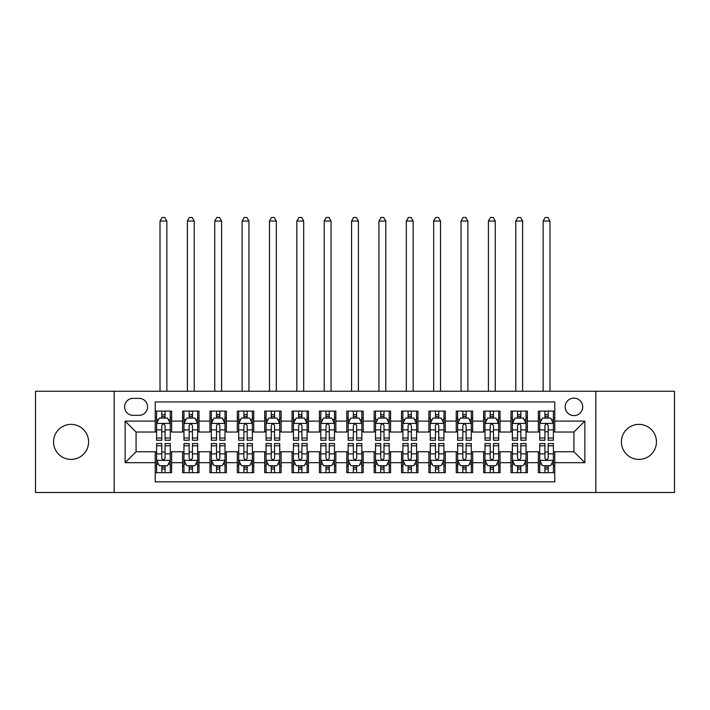 <?xml version="1.0" encoding="UTF-8"?>
<svg xmlns="http://www.w3.org/2000/svg" width="710" height="710" viewBox="0 0 710 710"><rect width="100%" height="100%" fill="white"/><g stroke="black" fill="none" stroke-linecap="round" stroke-linejoin="round"><path stroke-width="1.06" d="M638.92 424.376A17.51 17.51 0 0 0 621.41 441.886A17.51 17.51 0 0 0 638.92 459.405A17.51 17.51 0 0 0 656.439 441.886A17.51 17.51 0 0 0 638.92 424.376M71.08 424.376A17.51 17.51 0 0 0 53.561 441.886A17.51 17.51 0 0 0 71.08 459.405A17.51 17.51 0 0 0 88.59 441.886A17.51 17.51 0 0 0 71.08 424.376M573.928 398.106A8.76 8.76 0 0 0 565.169 406.857A8.76 8.76 0 0 0 573.928 415.616A8.76 8.76 0 0 0 582.688 406.857A8.76 8.76 0 0 0 573.928 398.106M595.823 492.518L674.5 492.518L674.5 391.263L595.823 391.263L595.823 492.518L114.177 492.518L114.177 391.263L35.5 391.263L35.5 492.518L114.177 492.518M554.776 411.099L538.357 411.099L538.357 421.092L527.406 421.092L527.406 432.035L538.357 432.035L538.357 421.092M527.406 421.092L527.406 411.099L510.987 411.099L510.987 421.092L500.044 421.092L500.044 432.035L510.987 432.035L510.987 421.092M500.044 421.092L500.044 411.099L483.625 411.099L483.625 421.092L472.674 421.092L472.674 432.035L483.625 432.035L483.625 421.092M472.674 421.092L472.674 411.099L456.255 411.099L456.255 421.092L445.312 421.092L445.312 432.035L456.255 432.035L456.255 421.092M445.312 421.092L445.312 411.099L428.884 411.099L428.884 421.092L417.942 421.092L417.942 432.035L428.884 432.035L428.884 421.092M417.942 421.092L417.942 411.099L401.523 411.099L401.523 421.092L390.58 421.092L390.58 432.035L401.523 432.035L401.523 421.092M390.58 421.092L390.58 411.099L374.152 411.099L374.152 421.092L363.209 421.092L363.209 432.035L374.152 432.035L374.152 421.092M363.209 421.092L363.209 411.099L346.791 411.099L346.791 421.092L335.848 421.092L335.848 432.035L346.791 432.035L346.791 421.092M335.848 421.092L335.848 411.099L319.42 411.099L319.42 421.092L308.477 421.092L308.477 432.035L319.42 432.035L319.42 421.092M308.477 421.092L308.477 411.099L292.058 411.099L292.058 421.092L281.116 421.092L281.116 432.035L292.058 432.035L292.058 421.092M281.116 421.092L281.116 411.099L264.688 411.099L264.688 421.092L253.745 421.092L253.745 432.035L264.688 432.035L264.688 421.092M253.745 421.092L253.745 411.099L237.326 411.099L237.326 421.092L226.375 421.092L226.375 432.035L237.326 432.035L237.326 421.092M226.375 421.092L226.375 411.099L209.956 411.099L209.956 421.092L199.013 421.092L199.013 432.035L209.956 432.035L209.956 421.092M199.013 421.092L199.013 411.099L182.594 411.099L182.594 432.035L171.642 432.035L171.642 411.099L155.224 411.099M155.224 472.674L171.642 472.674L171.642 451.737L182.594 451.737L182.594 472.674L199.013 472.674L199.013 451.737L209.956 451.737L209.956 462.689L199.013 462.689M209.956 462.689L209.956 472.674L226.375 472.674L226.375 451.737L237.326 451.737L237.326 462.689L226.375 462.689M237.326 462.689L237.326 472.674L253.745 472.674L253.745 451.737L264.688 451.737L264.688 462.689L253.745 462.689M264.688 462.689L264.688 472.674L281.116 472.674L281.116 451.737L292.058 451.737L292.058 462.689L281.116 462.689M292.058 462.689L292.058 472.674L308.477 472.674L308.477 451.737L319.42 451.737L319.42 462.689L308.477 462.689M319.42 462.689L319.42 472.674L335.848 472.674L335.848 451.737L346.791 451.737L346.791 462.689L335.848 462.689M346.791 462.689L346.791 472.674L363.209 472.674L363.209 451.737L374.152 451.737L374.152 462.689L363.209 462.689M374.152 462.689L374.152 472.674L390.58 472.674L390.58 451.737L401.523 451.737L401.523 462.689L390.58 462.689M401.523 462.689L401.523 472.674L417.942 472.674L417.942 451.737L428.884 451.737L428.884 462.689L417.942 462.689M428.884 462.689L428.884 472.674L445.312 472.674L445.312 451.737L456.255 451.737L456.255 462.689L445.312 462.689M456.255 462.689L456.255 472.674L472.674 472.674L472.674 451.737L483.625 451.737L483.625 462.689L472.674 462.689M483.625 462.689L483.625 472.674L500.044 472.674L500.044 451.737L510.987 451.737L510.987 462.689L500.044 462.689M510.987 462.689L510.987 472.674L527.406 472.674L527.406 451.737L538.357 451.737L538.357 462.689L527.406 462.689M133.063 415.341L139.08 415.341A8.485 8.485 0 0 0 147.565 406.857A8.485 8.485 0 0 0 139.08 398.372L133.063 398.372A8.485 8.485 0 0 0 124.578 406.857A8.485 8.485 0 0 0 133.063 415.341M595.823 391.263L114.177 391.263M554.776 421.092L554.776 401.931L155.224 401.931L155.224 432.035L136.071 432.035L136.071 451.737L155.224 451.737L155.224 481.841L554.776 481.841L554.776 451.737L573.928 451.737L573.928 432.035L554.776 432.035L554.776 421.092L584.871 421.092L584.871 462.689L554.776 462.689M155.224 462.689L125.129 462.689L125.129 421.092L155.224 421.092M538.357 462.689L538.357 472.674L554.776 472.674M155.224 417.942L156.599 417.942M161.791 417.942L165.075 417.942M170.276 417.942L171.642 417.942M155.224 431.76L156.599 431.76M161.791 431.76L165.075 431.76M170.276 431.76L171.642 431.76M155.224 452.013L156.599 452.013M161.791 452.013L165.075 452.013M170.276 452.013L171.642 452.013M155.224 465.831L156.599 465.831M161.791 465.831L165.075 465.831M170.276 465.831L171.642 465.831M182.594 431.76L183.961 431.76M189.162 431.76L192.445 431.76M197.646 431.76L199.013 431.76M182.594 417.942L183.961 417.942M189.162 417.942L192.445 417.942M197.646 417.942L199.013 417.942M182.594 452.013L183.961 452.013M189.162 452.013L192.445 452.013M197.646 452.013L199.013 452.013M182.594 465.831L183.961 465.831M189.162 465.831L192.445 465.831M197.646 465.831L199.013 465.831M209.956 452.013L211.332 452.013M216.523 452.013L219.807 452.013M225.008 452.013L226.375 452.013M209.956 465.831L211.332 465.831M216.523 465.831L219.807 465.831M225.008 465.831L226.375 465.831M209.956 417.942L211.332 417.942M216.523 417.942L219.807 417.942M225.008 417.942L226.375 417.942M209.956 431.76L211.332 431.76M216.523 431.76L219.807 431.76M225.008 431.76L226.375 431.76M237.326 452.013L238.693 452.013M243.894 452.013L247.178 452.013M252.378 452.013L253.745 452.013M237.326 465.831L238.693 465.831M243.894 465.831L247.178 465.831M252.378 465.831L253.745 465.831M237.326 417.942L238.693 417.942M243.894 417.942L247.178 417.942M252.378 417.942L253.745 417.942M237.326 431.76L238.693 431.76M243.894 431.76L247.178 431.76M252.378 431.76L253.745 431.76M264.688 452.013L266.064 452.013M271.255 452.013L274.539 452.013M279.74 452.013L281.116 452.013M264.688 465.831L266.064 465.831M271.255 465.831L274.539 465.831M279.74 465.831L281.116 465.831M264.688 417.942L266.064 417.942M271.255 417.942L274.539 417.942M279.74 417.942L281.116 417.942M264.688 431.76L266.064 431.76M271.255 431.76L274.539 431.76M279.74 431.76L281.116 431.76M292.058 452.013L293.425 452.013M298.626 452.013L301.91 452.013M307.111 452.013L308.477 452.013M292.058 465.831L293.425 465.831M298.626 465.831L301.91 465.831M307.111 465.831L308.477 465.831M292.058 417.942L293.425 417.942M298.626 417.942L301.91 417.942M307.111 417.942L308.477 417.942M292.058 431.76L293.425 431.76M298.626 431.76L301.91 431.76M307.111 431.76L308.477 431.76M319.42 452.013L320.796 452.013M325.988 452.013L329.271 452.013M334.472 452.013L335.848 452.013M319.42 465.831L320.796 465.831M325.988 465.831L329.271 465.831M334.472 465.831L335.848 465.831M319.42 417.942L320.796 417.942M325.988 417.942L329.271 417.942M334.472 417.942L335.848 417.942M319.42 431.76L320.796 431.76M325.988 431.76L329.271 431.76M334.472 431.76L335.848 431.76M346.791 452.013L348.157 452.013M353.358 452.013L356.642 452.013M361.843 452.013L363.209 452.013M346.791 465.831L348.157 465.831M353.358 465.831L356.642 465.831M361.843 465.831L363.209 465.831M346.791 417.942L348.157 417.942M353.358 417.942L356.642 417.942M361.843 417.942L363.209 417.942M346.791 431.76L348.157 431.76M353.358 431.76L356.642 431.76M361.843 431.76L363.209 431.76M374.152 452.013L375.528 452.013M380.729 452.013L384.012 452.013M389.204 452.013L390.58 452.013M374.152 465.831L375.528 465.831M380.729 465.831L384.012 465.831M389.204 465.831L390.58 465.831M374.152 417.942L375.528 417.942M380.729 417.942L384.012 417.942M389.204 417.942L390.58 417.942M374.152 431.76L375.528 431.76M380.729 431.76L384.012 431.76M389.204 431.76L390.58 431.76M401.523 452.013L402.889 452.013M408.09 452.013L411.374 452.013M416.575 452.013L417.942 452.013M401.523 465.831L402.889 465.831M408.09 465.831L411.374 465.831M416.575 465.831L417.942 465.831M401.523 417.942L402.889 417.942M408.09 417.942L411.374 417.942M416.575 417.942L417.942 417.942M401.523 431.76L402.889 431.76M408.09 431.76L411.374 431.76M416.575 431.76L417.942 431.76M428.884 452.013L430.26 452.013M435.461 452.013L438.745 452.013M443.936 452.013L445.312 452.013M428.884 465.831L430.26 465.831M435.461 465.831L438.745 465.831M443.936 465.831L445.312 465.831M428.884 417.942L430.26 417.942M435.461 417.942L438.745 417.942M443.936 417.942L445.312 417.942M428.884 431.76L430.26 431.76M435.461 431.76L438.745 431.76M443.936 431.76L445.312 431.76M456.255 452.013L457.622 452.013M462.822 452.013L466.106 452.013M471.307 452.013L472.674 452.013M456.255 465.831L457.622 465.831M462.822 465.831L466.106 465.831M471.307 465.831L472.674 465.831M456.255 417.942L457.622 417.942M462.822 417.942L466.106 417.942M471.307 417.942L472.674 417.942M456.255 431.76L457.622 431.76M462.822 431.76L466.106 431.76M471.307 431.76L472.674 431.76M483.625 452.013L484.992 452.013M490.193 452.013L493.477 452.013M498.668 452.013L500.044 452.013M483.625 465.831L484.992 465.831M490.193 465.831L493.477 465.831M498.668 465.831L500.044 465.831M483.625 417.942L484.992 417.942M490.193 417.942L493.477 417.942M498.668 417.942L500.044 417.942M483.625 431.76L484.992 431.76M490.193 431.76L493.477 431.76M498.668 431.76L500.044 431.76M510.987 452.013L512.354 452.013M517.554 452.013L520.838 452.013M526.039 452.013L527.406 452.013M510.987 465.831L512.354 465.831M517.554 465.831L520.838 465.831M526.039 465.831L527.406 465.831M510.987 417.942L512.354 417.942M517.554 417.942L520.838 417.942M526.039 417.942L527.406 417.942M510.987 431.76L512.354 431.76M517.554 431.76L520.838 431.76M526.039 431.76L527.406 431.76M538.357 452.013L539.724 452.013M544.925 452.013L548.209 452.013M553.401 452.013L554.776 452.013M538.357 465.831L539.724 465.831M544.925 465.831L548.209 465.831M553.401 465.831L554.776 465.831M538.357 417.942L539.724 417.942M544.925 417.942L548.209 417.942M553.401 417.942L554.776 417.942M538.357 431.76L539.724 431.76M544.925 431.76L548.209 431.76M553.401 431.76L554.776 431.76M136.071 432.035L125.129 421.092M136.071 451.737L125.129 462.689M584.871 421.092L573.928 432.035M584.871 462.689L573.928 451.737M165.075 414.658L161.791 414.658M170.276 438.017L165.075 438.017L165.075 440.244L170.276 440.244L170.276 423.55L167.542 418.075L159.333 418.075L156.599 423.55L156.599 440.244L161.791 440.244L161.791 438.017L156.599 438.017M156.599 423.55L156.599 411.099M170.276 423.55L170.276 411.099M161.791 418.075L161.791 411.099M165.075 411.099L165.075 418.075M165.075 438.017L165.075 425.601C163.983 423.497 162.892 423.497 161.791 425.601L161.791 438.017M166.859 391.263L166.859 221.041L160.016 221.041L160.016 391.263M160.016 221.041L162.066 217.482L164.809 217.482L166.859 221.041M161.791 469.115L165.075 469.115M156.599 445.756L161.791 445.756L161.791 443.528L156.599 443.528L156.599 460.222L159.333 465.698L167.542 465.698L170.276 460.222L170.276 443.528L165.075 443.528L165.075 445.756L170.276 445.756M170.276 460.222L170.276 472.674M156.599 460.222L156.599 472.674M165.075 465.698L165.075 472.674M161.791 472.674L161.791 465.698M161.791 445.756L161.791 458.172C162.892 460.275 163.983 460.275 165.075 458.172L165.075 445.756M192.445 414.658L189.162 414.658M197.646 438.017L192.445 438.017L192.445 440.244L197.646 440.244L197.646 423.55L194.904 418.075L186.695 418.075L183.961 423.55L183.961 440.244L189.162 440.244L189.162 438.017L183.961 438.017M183.961 423.55L183.961 411.099M197.646 423.55L197.646 411.099M189.162 418.075L189.162 411.099M192.445 411.099L192.445 418.075M192.445 438.017L192.445 425.601C191.354 423.497 190.253 423.497 189.162 425.601L189.162 438.017M194.22 391.263L194.22 221.041L187.378 221.041L187.378 391.263M187.378 221.041L189.437 217.482L192.17 217.482L194.22 221.041M219.807 414.658L216.523 414.658M225.008 438.017L219.807 438.017L219.807 440.244L225.008 440.244L225.008 423.55L222.274 418.075L214.065 418.075L211.332 423.55L211.332 440.244L216.523 440.244L216.523 438.017L211.332 438.017M211.332 423.55L211.332 411.099M225.008 423.55L225.008 411.099M216.523 418.075L216.523 411.099M219.807 411.099L219.807 418.075M219.807 438.017L219.807 425.601C218.715 423.497 217.624 423.497 216.523 425.601L216.523 438.017M221.591 391.263L221.591 221.041L214.748 221.041L214.748 391.263M214.748 221.041L216.798 217.482L219.541 217.482L221.591 221.041M247.178 414.658L243.894 414.658M252.378 438.017L247.178 438.017L247.178 440.244L252.378 440.244L252.378 423.55L249.636 418.075L241.427 418.075L238.693 423.55L238.693 440.244L243.894 440.244L243.894 438.017L238.693 438.017M238.693 423.55L238.693 411.099M252.378 423.55L252.378 411.099M243.894 418.075L243.894 411.099M247.178 411.099L247.178 418.075M247.178 438.017L247.178 425.601C246.086 423.497 244.986 423.497 243.894 425.601L243.894 438.017M248.953 391.263L248.953 221.041L242.119 221.041L242.119 391.263M242.119 221.041L244.169 217.482L246.902 217.482L248.953 221.041M274.539 414.658L271.255 414.658M279.74 438.017L274.539 438.017L274.539 440.244L279.74 440.244L279.74 423.55L277.007 418.075L268.797 418.075L266.064 423.55L266.064 440.244L271.255 440.244L271.255 438.017L266.064 438.017M266.064 423.55L266.064 411.099M279.74 423.55L279.74 411.099M271.255 418.075L271.255 411.099M274.539 411.099L274.539 418.075M274.539 438.017L274.539 425.601C273.448 423.497 272.356 423.497 271.255 425.601L271.255 438.017M276.323 391.263L276.323 221.041L269.48 221.041L269.48 391.263M269.48 221.041L271.531 217.482L274.273 217.482L276.323 221.041M189.162 469.115L192.445 469.115M183.961 445.756L189.162 445.756L189.162 443.528L183.961 443.528L183.961 460.222L186.695 465.698L194.904 465.698L197.646 460.222L197.646 443.528L192.445 443.528L192.445 445.756L197.646 445.756M197.646 460.222L197.646 472.674M183.961 460.222L183.961 472.674M192.445 465.698L192.445 472.674M189.162 472.674L189.162 465.698M189.162 445.756L189.162 458.172C190.253 460.275 191.345 460.275 192.445 458.172L192.445 445.756M216.523 469.115L219.807 469.115M211.332 445.756L216.523 445.756L216.523 443.528L211.332 443.528L211.332 460.222L214.065 465.698L222.274 465.698L225.008 460.222L225.008 443.528L219.807 443.528L219.807 445.756L225.008 445.756M225.008 460.222L225.008 472.674M211.332 460.222L211.332 472.674M219.807 465.698L219.807 472.674M216.523 472.674L216.523 465.698M216.523 445.756L216.523 458.172C217.624 460.275 218.715 460.275 219.807 458.172L219.807 445.756M243.894 469.115L247.178 469.115M238.693 445.756L243.894 445.756L243.894 443.528L238.693 443.528L238.693 460.222L241.427 465.698L249.636 465.698L252.378 460.222L252.378 443.528L247.178 443.528L247.178 445.756L252.378 445.756M252.378 460.222L252.378 472.674M238.693 460.222L238.693 472.674M247.178 465.698L247.178 472.674M243.894 472.674L243.894 465.698M243.894 445.756L243.894 458.172C244.986 460.275 246.077 460.275 247.178 458.172L247.178 445.756M271.255 469.115L274.539 469.115M266.064 445.756L271.255 445.756L271.255 443.528L266.064 443.528L266.064 460.222L268.797 465.698L277.007 465.698L279.74 460.222L279.74 443.528L274.539 443.528L274.539 445.756L279.74 445.756M279.74 460.222L279.74 472.674M266.064 460.222L266.064 472.674M274.539 465.698L274.539 472.674M271.255 472.674L271.255 465.698M271.255 445.756L271.255 458.172C272.356 460.275 273.448 460.275 274.539 458.172L274.539 445.756M301.91 414.658L298.626 414.658M307.111 438.017L301.91 438.017L301.91 440.244L307.111 440.244L307.111 423.55L304.377 418.075L296.159 418.075L293.425 423.55L293.425 440.244L298.626 440.244L298.626 438.017L293.425 438.017M293.425 423.55L293.425 411.099M307.111 423.55L307.111 411.099M298.626 418.075L298.626 411.099M301.91 411.099L301.91 418.075M301.91 438.017L301.91 425.601C300.818 423.497 299.718 423.497 298.626 425.601L298.626 438.017M303.685 391.263L303.685 221.041L296.851 221.041L296.851 391.263M296.851 221.041L298.901 217.482L301.635 217.482L303.685 221.041M298.626 469.115L301.91 469.115M293.425 445.756L298.626 445.756L298.626 443.528L293.425 443.528L293.425 460.222L296.159 465.698L304.377 465.698L307.111 460.222L307.111 443.528L301.91 443.528L301.91 445.756L307.111 445.756M307.111 460.222L307.111 472.674M293.425 460.222L293.425 472.674M301.91 465.698L301.91 472.674M298.626 472.674L298.626 465.698M298.626 445.756L298.626 458.172C299.718 460.275 300.809 460.275 301.91 458.172L301.91 445.756M329.271 414.658L325.988 414.658M334.472 438.017L329.271 438.017L329.271 440.244L334.472 440.244L334.472 423.55L331.739 418.075L323.529 418.075L320.796 423.55L320.796 440.244L325.988 440.244L325.988 438.017L320.796 438.017M320.796 423.55L320.796 411.099M334.472 423.55L334.472 411.099M325.988 418.075L325.988 411.099M329.271 411.099L329.271 418.075M329.271 438.017L329.271 425.601C328.18 423.497 327.088 423.497 325.988 425.601L325.988 438.017M331.055 391.263L331.055 221.041L324.213 221.041L324.213 391.263M324.213 221.041L326.263 217.482L329.005 217.482L331.055 221.041M325.988 469.115L329.271 469.115M320.796 445.756L325.988 445.756L325.988 443.528L320.796 443.528L320.796 460.222L323.529 465.698L331.739 465.698L334.472 460.222L334.472 443.528L329.271 443.528L329.271 445.756L334.472 445.756M334.472 460.222L334.472 472.674M320.796 460.222L320.796 472.674M329.271 465.698L329.271 472.674M325.988 472.674L325.988 465.698M325.988 445.756L325.988 458.172C327.088 460.275 328.18 460.275 329.271 458.172L329.271 445.756M356.642 414.658L353.358 414.658M361.843 438.017L356.642 438.017L356.642 440.244L361.843 440.244L361.843 423.55L359.109 418.075L350.891 418.075L348.157 423.55L348.157 440.244L353.358 440.244L353.358 438.017L348.157 438.017M348.157 423.55L348.157 411.099M361.843 423.55L361.843 411.099M353.358 418.075L353.358 411.099M356.642 411.099L356.642 418.075M356.642 438.017L356.642 425.601C355.55 423.497 354.45 423.497 353.358 425.601L353.358 438.017M358.417 391.263L358.417 221.041L351.583 221.041L351.583 391.263M351.583 221.041L353.633 217.482L356.367 217.482L358.417 221.041M353.358 469.115L356.642 469.115M348.157 445.756L353.358 445.756L353.358 443.528L348.157 443.528L348.157 460.222L350.891 465.698L359.109 465.698L361.843 460.222L361.843 443.528L356.642 443.528L356.642 445.756L361.843 445.756M361.843 460.222L361.843 472.674M348.157 460.222L348.157 472.674M356.642 465.698L356.642 472.674M353.358 472.674L353.358 465.698M353.358 445.756L353.358 458.172C354.45 460.275 355.55 460.275 356.642 458.172L356.642 445.756M384.012 414.658L380.729 414.658M389.204 438.017L384.012 438.017L384.012 440.244L389.204 440.244L389.204 423.55L386.471 418.075L378.261 418.075L375.528 423.55L375.528 440.244L380.729 440.244L380.729 438.017L375.528 438.017M375.528 423.55L375.528 411.099M389.204 423.55L389.204 411.099M380.729 418.075L380.729 411.099M384.012 411.099L384.012 418.075M384.012 438.017L384.012 425.601C382.912 423.497 381.82 423.497 380.729 425.601L380.729 438.017M385.787 391.263L385.787 221.041L378.945 221.041L378.945 391.263M378.945 221.041L380.995 217.482L383.737 217.482L385.787 221.041M380.729 469.115L384.012 469.115M375.528 445.756L380.729 445.756L380.729 443.528L375.528 443.528L375.528 460.222L378.261 465.698L386.471 465.698L389.204 460.222L389.204 443.528L384.012 443.528L384.012 445.756L389.204 445.756M389.204 460.222L389.204 472.674M375.528 460.222L375.528 472.674M384.012 465.698L384.012 472.674M380.729 472.674L380.729 465.698M380.729 445.756L380.729 458.172C381.82 460.275 382.912 460.275 384.012 458.172L384.012 445.756M411.374 414.658L408.09 414.658M416.575 438.017L411.374 438.017L411.374 440.244L416.575 440.244L416.575 423.55L413.841 418.075L405.623 418.075L402.889 423.55L402.889 440.244L408.09 440.244L408.09 438.017L402.889 438.017M402.889 423.55L402.889 411.099M416.575 423.55L416.575 411.099M408.09 418.075L408.09 411.099M411.374 411.099L411.374 418.075M411.374 438.017L411.374 425.601C410.282 423.497 409.191 423.497 408.09 425.601L408.09 438.017M413.149 391.263L413.149 221.041L406.315 221.041L406.315 391.263M406.315 221.041L408.365 217.482L411.099 217.482L413.149 221.041M438.745 414.658L435.461 414.658M443.936 438.017L438.745 438.017L438.745 440.244L443.936 440.244L443.936 423.55L441.203 418.075L432.993 418.075L430.26 423.55L430.26 440.244L435.461 440.244L435.461 438.017L430.26 438.017M430.26 423.55L430.26 411.099M443.936 423.55L443.936 411.099M435.461 418.075L435.461 411.099M438.745 411.099L438.745 418.075M438.745 438.017L438.745 425.601C437.644 423.497 436.552 423.497 435.461 425.601L435.461 438.017M440.519 391.263L440.519 221.041L433.677 221.041L433.677 391.263M433.677 221.041L435.727 217.482L438.469 217.482L440.519 221.041M466.106 414.658L462.822 414.658M471.307 438.017L466.106 438.017L466.106 440.244L471.307 440.244L471.307 423.55L468.573 418.075L460.364 418.075L457.622 423.55L457.622 440.244L462.822 440.244L462.822 438.017L457.622 438.017M457.622 423.55L457.622 411.099M471.307 423.55L471.307 411.099M462.822 418.075L462.822 411.099M466.106 411.099L466.106 418.075M466.106 438.017L466.106 425.601C465.014 423.497 463.923 423.497 462.822 425.601L462.822 438.017M467.881 391.263L467.881 221.041L461.047 221.041L461.047 391.263M461.047 221.041L463.097 217.482L465.831 217.482L467.881 221.041M493.477 414.658L490.193 414.658M498.668 438.017L493.477 438.017L493.477 440.244L498.668 440.244L498.668 423.55L495.935 418.075L487.726 418.075L484.992 423.55L484.992 440.244L490.193 440.244L490.193 438.017L484.992 438.017M484.992 423.55L484.992 411.099M498.668 423.55L498.668 411.099M490.193 418.075L490.193 411.099M493.477 411.099L493.477 418.075M493.477 438.017L493.477 425.601C492.376 423.497 491.284 423.497 490.193 425.601L490.193 438.017M495.252 391.263L495.252 221.041L488.409 221.041L488.409 391.263M488.409 221.041L490.459 217.482L493.202 217.482L495.252 221.041M520.838 414.658L517.554 414.658M526.039 438.017L520.838 438.017L520.838 440.244L526.039 440.244L526.039 423.55L523.305 418.075L515.096 418.075L512.354 423.55L512.354 440.244L517.554 440.244L517.554 438.017L512.354 438.017M512.354 423.55L512.354 411.099M526.039 423.55L526.039 411.099M517.554 418.075L517.554 411.099M520.838 411.099L520.838 418.075M520.838 438.017L520.838 425.601C519.747 423.497 518.655 423.497 517.554 425.601L517.554 438.017M522.622 391.263L522.622 221.041L515.779 221.041L515.779 391.263M515.779 221.041L517.83 217.482L520.563 217.482L522.622 221.041M408.09 469.115L411.374 469.115M402.889 445.756L408.09 445.756L408.09 443.528L402.889 443.528L402.889 460.222L405.623 465.698L413.841 465.698L416.575 460.222L416.575 443.528L411.374 443.528L411.374 445.756L416.575 445.756M416.575 460.222L416.575 472.674M402.889 460.222L402.889 472.674M411.374 465.698L411.374 472.674M408.09 472.674L408.09 465.698M408.09 445.756L408.09 458.172C409.182 460.275 410.282 460.275 411.374 458.172L411.374 445.756M435.461 469.115L438.745 469.115M430.26 445.756L435.461 445.756L435.461 443.528L430.26 443.528L430.26 460.222L432.993 465.698L441.203 465.698L443.936 460.222L443.936 443.528L438.745 443.528L438.745 445.756L443.936 445.756M443.936 460.222L443.936 472.674M430.26 460.222L430.26 472.674M438.745 465.698L438.745 472.674M435.461 472.674L435.461 465.698M435.461 445.756L435.461 458.172C436.552 460.275 437.644 460.275 438.745 458.172L438.745 445.756M462.822 469.115L466.106 469.115M457.622 445.756L462.822 445.756L462.822 443.528L457.622 443.528L457.622 460.222L460.364 465.698L468.573 465.698L471.307 460.222L471.307 443.528L466.106 443.528L466.106 445.756L471.307 445.756M471.307 460.222L471.307 472.674M457.622 460.222L457.622 472.674M466.106 465.698L466.106 472.674M462.822 472.674L462.822 465.698M462.822 445.756L462.822 458.172C463.914 460.275 465.014 460.275 466.106 458.172L466.106 445.756M490.193 469.115L493.477 469.115M484.992 445.756L490.193 445.756L490.193 443.528L484.992 443.528L484.992 460.222L487.726 465.698L495.935 465.698L498.668 460.222L498.668 443.528L493.477 443.528L493.477 445.756L498.668 445.756M498.668 460.222L498.668 472.674M484.992 460.222L484.992 472.674M493.477 465.698L493.477 472.674M490.193 472.674L490.193 465.698M490.193 445.756L490.193 458.172C491.284 460.275 492.376 460.275 493.477 458.172L493.477 445.756M517.554 469.115L520.838 469.115M512.354 445.756L517.554 445.756L517.554 443.528L512.354 443.528L512.354 460.222L515.096 465.698L523.305 465.698L526.039 460.222L526.039 443.528L520.838 443.528L520.838 445.756L526.039 445.756M526.039 460.222L526.039 472.674M512.354 460.222L512.354 472.674M520.838 465.698L520.838 472.674M517.554 472.674L517.554 465.698M517.554 445.756L517.554 458.172C518.646 460.275 519.747 460.275 520.838 458.172L520.838 445.756M548.209 414.658L544.925 414.658M553.401 438.017L548.209 438.017L548.209 440.244L553.401 440.244L553.401 423.55L550.667 418.075L542.458 418.075L539.724 423.55L539.724 440.244L544.925 440.244L544.925 438.017L539.724 438.017M539.724 423.55L539.724 411.099M553.401 423.55L553.401 411.099M544.925 418.075L544.925 411.099M548.209 411.099L548.209 418.075M548.209 438.017L548.209 425.601C547.108 423.497 546.017 423.497 544.925 425.601L544.925 438.017M549.984 391.263L549.984 221.041L543.141 221.041L543.141 391.263M543.141 221.041L545.191 217.482L547.934 217.482L549.984 221.041M544.925 469.115L548.209 469.115M539.724 445.756L544.925 445.756L544.925 443.528L539.724 443.528L539.724 460.222L542.458 465.698L550.667 465.698L553.401 460.222L553.401 443.528L548.209 443.528L548.209 445.756L553.401 445.756M553.401 460.222L553.401 472.674M539.724 460.222L539.724 472.674M548.209 465.698L548.209 472.674M544.925 472.674L544.925 465.698M544.925 445.756L544.925 458.172C546.017 460.275 547.108 460.275 548.209 458.172L548.209 445.756M182.594 462.689L171.642 462.689M182.594 421.092L171.642 421.092M170.214 423.417L156.661 423.417M156.599 419.583L158.578 419.583M168.297 419.583L170.276 419.583M161.791 429.896L156.599 429.896M170.276 429.896L165.075 429.896M165.075 416.397L161.791 416.397M156.661 460.364L170.214 460.364M170.276 464.189L168.297 464.189M158.578 464.189L156.599 464.189M165.075 453.876L170.276 453.876M156.599 453.876L161.791 453.876M161.791 467.375L165.075 467.375M197.575 423.417L184.032 423.417M183.961 419.583L185.949 419.583M195.658 419.583L197.646 419.583M189.162 429.896L183.961 429.896M197.646 429.896L192.445 429.896M192.445 416.397L189.162 416.397M224.946 423.417L211.394 423.417M211.332 419.583L213.311 419.583M223.029 419.583L225.008 419.583M216.523 429.896L211.332 429.896M225.008 429.896L219.807 429.896M219.807 416.397L216.523 416.397M252.307 423.417L238.764 423.417M238.693 419.583L240.681 419.583M250.39 419.583L252.378 419.583M243.894 429.896L238.693 429.896M252.378 429.896L247.178 429.896M247.178 416.397L243.894 416.397M279.678 423.417L266.126 423.417M266.064 419.583L268.043 419.583M277.761 419.583L279.74 419.583M271.255 429.896L266.064 429.896M279.74 429.896L274.539 429.896M274.539 416.397L271.255 416.397M184.032 460.364L197.575 460.364M197.646 464.189L195.658 464.189M185.949 464.189L183.961 464.189M192.445 453.876L197.646 453.876M183.961 453.876L189.162 453.876M189.162 467.375L192.445 467.375M211.394 460.364L224.946 460.364M225.008 464.189L223.029 464.189M213.311 464.189L211.332 464.189M219.807 453.876L225.008 453.876M211.332 453.876L216.523 453.876M216.523 467.375L219.807 467.375M238.764 460.364L252.307 460.364M252.378 464.189L250.39 464.189M240.681 464.189L238.693 464.189M247.178 453.876L252.378 453.876M238.693 453.876L243.894 453.876M243.894 467.375L247.178 467.375M266.126 460.364L279.678 460.364M279.74 464.189L277.761 464.189M268.043 464.189L266.064 464.189M274.539 453.876L279.74 453.876M266.064 453.876L271.255 453.876M271.255 467.375L274.539 467.375M307.039 423.417L293.496 423.417M293.425 419.583L295.413 419.583M305.123 419.583L307.111 419.583M298.626 429.896L293.425 429.896M307.111 429.896L301.91 429.896M301.91 416.397L298.626 416.397M293.496 460.364L307.039 460.364M307.111 464.189L305.123 464.189M295.413 464.189L293.425 464.189M301.91 453.876L307.111 453.876M293.425 453.876L298.626 453.876M298.626 467.375L301.91 467.375M334.41 423.417L320.858 423.417M320.796 419.583L322.775 419.583M332.493 419.583L334.472 419.583M325.988 429.896L320.796 429.896M334.472 429.896L329.271 429.896M329.271 416.397L325.988 416.397M320.858 460.364L334.41 460.364M334.472 464.189L332.493 464.189M322.775 464.189L320.796 464.189M329.271 453.876L334.472 453.876M320.796 453.876L325.988 453.876M325.988 467.375L329.271 467.375M361.772 423.417L348.228 423.417M348.157 419.583L350.145 419.583M359.855 419.583L361.843 419.583M353.358 429.896L348.157 429.896M361.843 429.896L356.642 429.896M356.642 416.397L353.358 416.397M348.228 460.364L361.772 460.364M361.843 464.189L359.855 464.189M350.145 464.189L348.157 464.189M356.642 453.876L361.843 453.876M348.157 453.876L353.358 453.876M353.358 467.375L356.642 467.375M389.142 423.417L375.59 423.417M375.528 419.583L377.507 419.583M387.225 419.583L389.204 419.583M380.729 429.896L375.528 429.896M389.204 429.896L384.012 429.896M384.012 416.397L380.729 416.397M375.59 460.364L389.142 460.364M389.204 464.189L387.225 464.189M377.507 464.189L375.528 464.189M384.012 453.876L389.204 453.876M375.528 453.876L380.729 453.876M380.729 467.375L384.012 467.375M416.504 423.417L402.961 423.417M402.889 419.583L404.877 419.583M414.587 419.583L416.575 419.583M408.09 429.896L402.889 429.896M416.575 429.896L411.374 429.896M411.374 416.397L408.09 416.397M443.874 423.417L430.322 423.417M430.26 419.583L432.239 419.583M441.957 419.583L443.936 419.583M435.461 429.896L430.26 429.896M443.936 429.896L438.745 429.896M438.745 416.397L435.461 416.397M471.236 423.417L457.693 423.417M457.622 419.583L459.61 419.583M469.319 419.583L471.307 419.583M462.822 429.896L457.622 429.896M471.307 429.896L466.106 429.896M466.106 416.397L462.822 416.397M498.606 423.417L485.054 423.417M484.992 419.583L486.971 419.583M496.689 419.583L498.668 419.583M490.193 429.896L484.992 429.896M498.668 429.896L493.477 429.896M493.477 416.397L490.193 416.397M525.968 423.417L512.425 423.417M512.354 419.583L514.342 419.583M524.051 419.583L526.039 419.583M517.554 429.896L512.354 429.896M526.039 429.896L520.838 429.896M520.838 416.397L517.554 416.397M402.961 460.364L416.504 460.364M416.575 464.189L414.587 464.189M404.877 464.189L402.889 464.189M411.374 453.876L416.575 453.876M402.889 453.876L408.09 453.876M408.09 467.375L411.374 467.375M430.322 460.364L443.874 460.364M443.936 464.189L441.957 464.189M432.239 464.189L430.26 464.189M438.745 453.876L443.936 453.876M430.26 453.876L435.461 453.876M435.461 467.375L438.745 467.375M457.693 460.364L471.236 460.364M471.307 464.189L469.319 464.189M459.61 464.189L457.622 464.189M466.106 453.876L471.307 453.876M457.622 453.876L462.822 453.876M462.822 467.375L466.106 467.375M485.054 460.364L498.606 460.364M498.668 464.189L496.689 464.189M486.971 464.189L484.992 464.189M493.477 453.876L498.668 453.876M484.992 453.876L490.193 453.876M490.193 467.375L493.477 467.375M512.425 460.364L525.968 460.364M526.039 464.189L524.051 464.189M514.342 464.189L512.354 464.189M520.838 453.876L526.039 453.876M512.354 453.876L517.554 453.876M517.554 467.375L520.838 467.375M553.338 423.417L539.786 423.417M539.724 419.583L541.703 419.583M551.422 419.583L553.401 419.583M544.925 429.896L539.724 429.896M553.401 429.896L548.209 429.896M548.209 416.397L544.925 416.397M539.786 460.364L553.338 460.364M553.401 464.189L551.422 464.189M541.703 464.189L539.724 464.189M548.209 453.876L553.401 453.876M539.724 453.876L544.925 453.876M544.925 467.375L548.209 467.375"/></g></svg>
